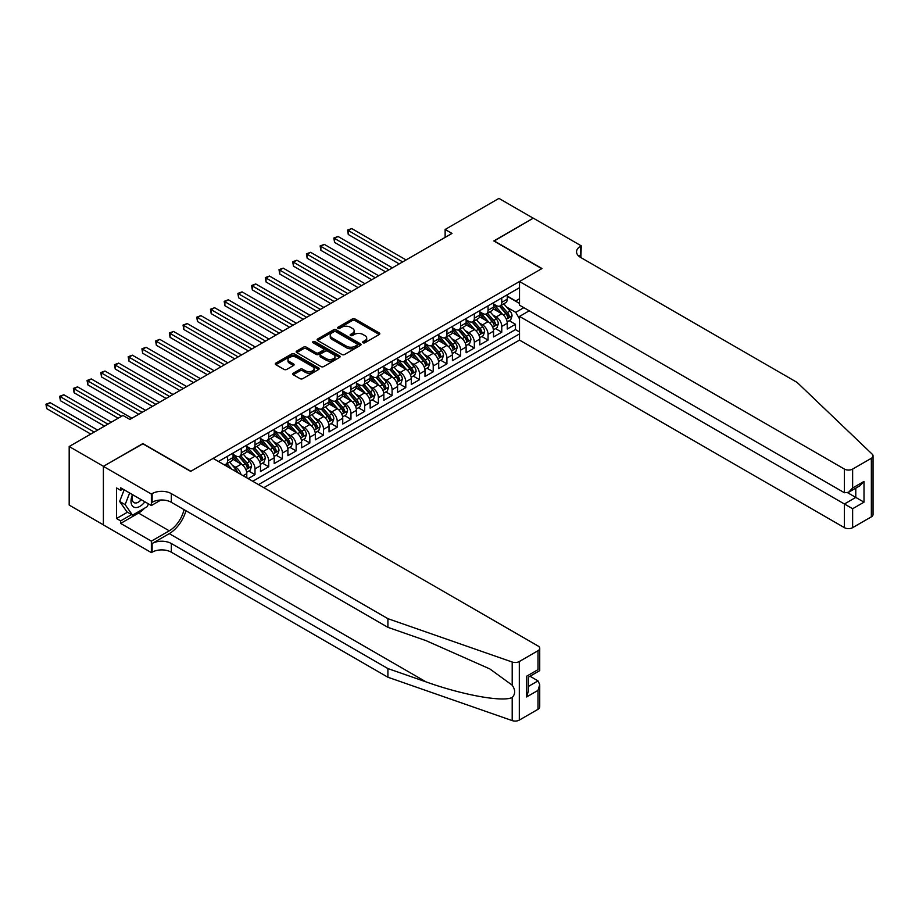 <?xml version="1.0" encoding="UTF-8"?>
<svg xmlns="http://www.w3.org/2000/svg" width="919" height="919" viewBox="0 0 919 919"><rect width="100%" height="100%" fill="white"/><g stroke="black" fill="none" stroke-linecap="round" stroke-linejoin="round"><path stroke-width="1.38" d="M363.074 342.753A1.333 0.77 0 0 0 364.958 342.753L379.248 334.493A1.907 1.103 0 0 0 379.811 333.723A1.907 1.103 0 0 0 379.248 332.942L355.033 318.962A1.907 1.103 0 0 0 352.333 318.962L338.043 327.21A1.333 0.77 0 0 0 339.927 328.301L341.776 327.233A6.088 3.515 0 0 1 350.392 327.233L352.402 328.393A6.088 3.515 0 0 1 354.194 330.886A6.088 3.515 0 0 1 352.402 333.367L350.553 334.436A1.333 0.77 0 0 0 352.436 335.527L354.286 334.459A6.088 3.515 0 0 1 362.902 334.459L364.923 335.619A6.088 3.515 0 0 1 366.704 338.112A6.088 3.515 0 0 1 364.923 340.593L363.074 341.661A1.333 0.77 0 0 0 363.074 342.753L363.074 341.661M293.264 373.183A1.907 1.103 0 0 0 292.713 373.964A1.907 1.103 0 0 0 293.264 374.734L300.065 378.662A1.907 1.103 0 0 0 302.753 378.662L318.629 369.495A1.907 1.103 0 0 0 319.192 368.714A1.907 1.103 0 0 0 318.629 367.945L294.413 353.953A1.907 1.103 0 0 0 291.714 353.953L275.838 363.12A1.907 1.103 0 0 0 275.286 363.901A1.907 1.103 0 0 0 275.838 364.682L284.051 369.415A1.907 1.103 0 0 0 286.739 369.415L293.54 365.498A1.907 1.103 0 0 0 294.091 364.717A1.907 1.103 0 0 0 293.54 363.935L289.462 361.592A5.089 2.941 0 0 1 287.969 359.513A5.089 2.941 0 0 1 291.116 356.79A5.089 2.941 0 0 1 296.665 357.434L312.609 366.635A5.089 2.941 0 0 1 314.103 368.714A5.089 2.941 0 0 1 310.955 371.437A5.089 2.941 0 0 1 305.407 370.794L302.753 369.266A1.907 1.103 0 0 0 300.065 369.266L293.264 373.183L293.264 374.734M142.87 443.797L103.456 466.312L69.189 446.531L69.189 505.094L103.387 524.841M142.87 443.555L190.853 471.263L541.796 268.647L493.813 240.95L533.227 218.194L498.948 198.401L445.141 229.474L445.141 237.389M69.189 446.531L122.997 415.457L129.843 419.42L451.999 233.426L445.141 229.474M341.914 354.504A1.907 1.103 0 0 0 344.602 354.504L360.478 345.337A1.907 1.103 0 0 0 361.041 344.556A1.907 1.103 0 0 0 360.478 343.775L336.262 329.795A1.907 1.103 0 0 0 333.563 329.795L317.687 338.962A1.907 1.103 0 0 0 317.135 339.743A1.907 1.103 0 0 0 317.687 340.512L341.914 354.504M313.574 343.04A1.333 0.77 0 0 1 314.93 343.224L314.93 341.638L339.559 355.86A1.907 1.103 0 0 1 340.11 356.641A1.907 1.103 0 0 1 339.559 357.411L323.672 366.578A1.907 1.103 0 0 1 320.984 366.578L296.768 352.597L303.557 348.703L303.557 347.118L296.768 351.047A1.907 1.103 0 0 0 296.205 351.816A1.907 1.103 0 0 0 296.768 352.597L296.768 351.047M303.557 348.703A1.907 1.103 0 0 1 306.257 348.703L306.257 347.118A1.907 1.103 0 0 0 303.557 347.118M306.257 347.118L316.079 352.793A1.907 1.103 0 0 0 318.767 352.793L323.27 350.185A1.907 1.103 0 0 0 323.833 349.415A1.907 1.103 0 0 0 323.27 348.634L313.046 342.73A1.333 0.77 0 0 1 314.93 341.638M248.153 478.627L255.011 474.663L248.773 471.068M246.085 457.398L249.52 459.385A7.754 4.48 60 0 1 255.011 468.885L260.491 465.726L260.491 471.493L268.716 466.749L262.478 463.153M259.79 449.483L263.236 451.47A7.754 4.48 60 0 1 268.716 460.97L274.195 457.811L274.195 463.578L282.42 458.834L276.182 455.238M273.494 441.568L276.941 443.555A7.754 4.48 60 0 1 282.42 453.056L287.911 449.896L287.911 455.675L296.136 450.919L289.899 447.323M287.21 433.653L290.645 435.64A7.754 4.48 60 0 1 296.136 445.141L301.616 441.982L301.616 447.76L309.841 443.004L303.603 439.408M300.915 425.738L304.361 427.726A7.754 4.48 60 0 1 309.841 437.226L315.32 434.067L315.32 439.845L323.545 435.089L317.308 431.493M314.62 417.823L318.066 419.811A7.754 4.48 60 0 1 323.545 429.311L329.036 426.152L329.036 431.93L337.262 427.174L331.024 423.579M328.336 409.908L331.77 411.896A7.754 4.48 60 0 1 337.262 421.396L342.741 418.237L342.741 424.015L350.966 419.259L344.728 415.664M342.04 402.005L345.487 403.981A7.754 4.48 60 0 1 350.966 413.481L356.446 410.322L356.446 416.1L364.671 411.344L358.433 407.749M355.745 394.09L359.191 396.078A7.754 4.48 60 0 1 364.671 405.566L370.162 402.407L370.162 408.185L378.387 403.43L372.149 399.834M369.461 386.175L372.896 388.163A7.754 4.48 60 0 1 378.387 397.651L383.866 394.492L383.866 400.27L392.091 395.515L385.854 391.919M383.166 378.26L386.612 380.248A7.754 4.48 60 0 1 392.091 389.736L397.571 386.577L397.571 392.356L405.796 387.6L399.57 384.004M396.882 370.346L400.316 372.333A7.754 4.48 60 0 1 405.796 381.822L411.287 378.662L411.287 384.441L419.512 379.685L413.274 376.089M410.586 362.431L414.021 364.418A7.754 4.48 60 0 1 419.512 373.907L424.992 370.748L424.992 376.526L433.217 371.77L426.979 368.174M424.291 354.516L427.737 356.503A7.754 4.48 60 0 1 433.217 365.992L438.708 362.833L438.708 368.611L446.933 363.855L440.695 360.259M438.007 346.601L441.442 348.588A7.754 4.48 60 0 1 446.933 358.077L452.412 354.918L452.412 360.696L460.637 355.94L454.4 352.345M451.711 338.686L455.158 340.673A7.754 4.48 60 0 1 460.637 350.162L466.117 347.003L466.117 352.781L474.342 348.025L468.104 344.43M465.416 330.771L468.862 332.758A7.754 4.48 60 0 1 474.342 342.247L479.833 339.088L479.833 344.866L488.058 340.11L481.82 336.515M479.132 322.856L482.567 324.844A7.754 4.48 60 0 1 488.058 334.344L493.537 331.173L493.537 336.951L501.763 332.207L501.763 326.429A7.754 4.48 -120 0 0 496.283 316.929L492.837 314.941M495.525 328.6L501.763 332.207M246.786 477.834L246.786 473.63A7.754 4.48 -120 0 0 241.295 464.141L232.817 459.247M240.973 474.48A7.754 4.48 60 0 0 235.815 467.3L232.369 465.313M260.491 465.726A7.754 4.48 -120 0 0 255.011 456.226L246.533 451.332M274.195 457.811A7.754 4.48 -120 0 0 268.716 448.311L260.238 443.417M287.911 449.896A7.754 4.48 -120 0 0 282.42 440.396L273.942 435.503M301.616 441.982A7.754 4.48 -120 0 0 296.136 432.481L287.658 427.588M315.32 434.067A7.754 4.48 -120 0 0 309.841 424.567L301.363 419.673M329.036 426.152A7.754 4.48 -120 0 0 323.545 416.652L315.068 411.758M342.741 418.237A7.754 4.48 -120 0 0 337.262 408.737L328.784 403.843M356.446 410.322A7.754 4.48 -120 0 0 350.966 400.822L342.488 395.928M370.162 402.407A7.754 4.48 -120 0 0 364.671 392.907L356.193 388.013M383.866 394.492A7.754 4.48 -120 0 0 378.387 384.992L369.909 380.098M397.571 386.577A7.754 4.48 -120 0 0 392.091 377.077L383.614 372.184M411.287 378.662A7.754 4.48 -120 0 0 405.796 369.162L397.318 364.269M424.992 370.748A7.754 4.48 -120 0 0 419.512 361.247L411.034 356.354M438.708 362.833A7.754 4.48 -120 0 0 433.217 353.333L424.739 348.439M452.412 354.918A7.754 4.48 -120 0 0 446.933 345.418L438.455 340.524M466.117 347.003A7.754 4.48 -120 0 0 460.637 337.503L452.159 332.609M479.833 339.088A7.754 4.48 -120 0 0 474.342 329.588L465.864 324.694M493.537 331.173A7.754 4.48 -120 0 0 488.058 321.673L479.58 316.779M263.845 487.679L519.511 340.076L844.412 527.655L844.412 503.991L855.784 497.42L855.784 488.15M258.503 484.6L519.511 333.907M519.511 287.681L218.469 461.487M233.07 454.319L235.815 455.904A7.754 4.48 60 0 0 239.687 456.295L245.178 453.124A7.754 4.48 -120 0 0 246.786 449.575L246.786 445.141M246.786 446.404L249.52 447.99A7.754 4.48 60 0 0 253.403 448.38L258.882 445.21A7.754 4.48 -120 0 0 260.491 441.66L260.491 437.226M260.491 438.489L263.236 440.075A7.754 4.48 60 0 0 267.107 440.465L272.587 437.295A7.754 4.48 -120 0 0 274.195 433.745L274.195 429.311M274.195 430.574L276.941 432.16A7.754 4.48 60 0 0 280.823 432.55L286.303 429.38A7.754 4.48 -120 0 0 287.911 425.83L287.911 421.396M287.911 422.66L290.645 424.245A7.754 4.48 60 0 0 294.528 424.635L300.008 421.465A7.754 4.48 -120 0 0 301.616 417.915L301.616 413.481M301.616 414.745L304.361 416.33A7.754 4.48 60 0 0 308.233 416.721L313.724 413.55A7.754 4.48 -120 0 0 315.32 410L315.32 405.566M315.32 406.841L318.066 408.415A7.754 4.48 60 0 0 321.949 408.806L327.428 405.635A7.754 4.48 -120 0 0 329.036 402.085L329.036 397.651M329.036 398.926L331.77 400.5A7.754 4.48 60 0 0 335.653 400.891L341.133 397.72A7.754 4.48 -120 0 0 342.741 394.171L342.741 389.736M342.741 391.012L345.487 392.585A7.754 4.48 60 0 0 349.358 392.976L354.849 389.805A7.754 4.48 -120 0 0 356.446 386.256L356.446 381.822M356.446 383.097L359.191 384.67A7.754 4.48 60 0 0 363.074 385.061L368.553 381.89A7.754 4.48 -120 0 0 370.162 378.341L370.162 373.907M370.162 375.182L372.896 376.756A7.754 4.48 60 0 0 376.779 377.146L382.258 373.976A7.754 4.48 -120 0 0 383.866 370.426L383.866 365.992M383.866 367.267L386.612 368.841A7.754 4.48 60 0 0 390.483 369.231L395.974 366.061A7.754 4.48 -120 0 0 397.571 362.511L397.571 358.077M397.571 359.352L400.316 360.926A7.754 4.48 60 0 0 404.199 361.316L409.679 358.146A7.754 4.48 -120 0 0 411.287 354.596L411.287 350.162M411.287 351.437L414.021 353.011A7.754 4.48 60 0 0 417.904 353.401L423.383 350.231A7.754 4.48 -120 0 0 424.992 346.681L424.992 342.247M424.992 343.522L427.737 345.107A7.754 4.48 60 0 0 431.608 345.487L437.099 342.316A7.754 4.48 -120 0 0 438.708 338.766L438.708 334.332M438.708 335.607L441.442 337.193A7.754 4.48 60 0 0 445.324 337.572L450.804 334.401A7.754 4.48 -120 0 0 452.412 330.851L452.412 326.417M452.412 327.692L455.158 329.278A7.754 4.48 60 0 0 459.029 329.657L464.509 326.486A7.754 4.48 -120 0 0 466.117 322.937L466.117 318.514M466.117 319.778L468.862 321.363A7.754 4.48 60 0 0 472.734 321.742L478.225 318.571A7.754 4.48 -120 0 0 479.833 315.022L479.833 310.599M479.833 311.863L482.567 313.448A7.754 4.48 60 0 0 486.45 313.827L491.929 310.656A7.754 4.48 -120 0 0 493.537 307.107L493.537 302.684M252.748 481.269L515.467 329.588L515.467 324.292L507.242 329.036L507.242 323.258A7.754 4.48 -120 0 0 501.763 313.758L493.285 308.864M493.537 303.948L496.283 305.533A7.754 4.48 -120 0 0 500.154 305.912A7.754 4.48 -120 0 0 501.763 302.362L501.763 297.928M500.154 305.912L505.634 302.742A7.754 4.48 -120 0 0 507.242 299.192L507.242 294.769M219.365 462.004L219.365 460.97M227.59 456.226L227.59 460.66A7.754 4.48 60 0 1 225.982 464.21A7.754 4.48 60 0 1 223.593 464.44M225.982 464.21L231.462 461.039A7.754 4.48 -120 0 0 233.07 457.49L233.07 453.056M241.295 448.311L241.295 452.745A7.754 4.48 60 0 1 239.687 456.295M255.011 440.396L255.011 444.83A7.754 4.48 60 0 1 253.403 448.38M268.716 432.481L268.716 436.916A7.754 4.48 60 0 1 267.107 440.465M282.42 424.567L282.42 429.001A7.754 4.48 60 0 1 280.823 432.55M296.136 416.652L296.136 421.086A7.754 4.48 60 0 1 294.528 424.635M309.841 408.737L309.841 413.171A7.754 4.48 60 0 1 308.233 416.721M323.545 400.822L323.545 405.256A7.754 4.48 60 0 1 321.949 408.806M337.262 392.907L337.262 397.341A7.754 4.48 60 0 1 335.653 400.891M350.966 384.992L350.966 389.426A7.754 4.48 60 0 1 349.358 392.976M364.671 377.077L364.671 381.511A7.754 4.48 60 0 1 363.074 385.061M378.387 369.162L378.387 373.596A7.754 4.48 60 0 1 376.779 377.146M392.091 361.247L392.091 365.682A7.754 4.48 60 0 1 390.483 369.231M405.796 353.333L405.796 357.767A7.754 4.48 60 0 1 404.199 361.316M419.512 345.418L419.512 349.852A7.754 4.48 60 0 1 417.904 353.401M433.217 337.503L433.217 341.937A7.754 4.48 60 0 1 431.608 345.487M446.933 329.588L446.933 334.022A7.754 4.48 60 0 1 445.324 337.572M460.637 321.673L460.637 326.107A7.754 4.48 60 0 1 459.029 329.657M474.342 313.758L474.342 318.192A7.754 4.48 60 0 1 472.734 321.742M488.058 305.843L488.058 310.277A7.754 4.48 60 0 1 486.45 313.827M488.058 334.344L488.058 340.11M474.342 342.247L474.342 348.025M460.637 350.162L460.637 355.94M446.933 358.077L446.933 363.855M433.217 365.992L433.217 371.77M419.512 373.907L419.512 379.685M405.796 381.822L405.796 387.6M392.091 389.736L392.091 395.515M378.387 397.651L378.387 403.43M364.671 405.566L364.671 411.344M350.966 413.481L350.966 419.259M337.262 421.396L337.262 427.174M323.545 429.311L323.545 435.089M309.841 437.226L309.841 443.004M296.136 445.141L296.136 450.919M282.42 453.056L282.42 458.834M268.716 460.97L268.716 466.749M255.011 468.885L255.011 474.663M519.511 318.87L515.743 312.334L506.541 307.026M515.743 312.334L523.83 307.67M507.242 296.343L519.511 303.431M507.242 296.033L515.743 300.938L519.511 298.767M509.229 320.685L515.467 324.292M515.467 329.588L519.511 331.92M363.602 342.936L364.923 342.178A6.088 3.515 0 0 0 366.704 339.697L366.704 338.112M354.194 330.886L354.194 332.471A6.088 3.515 0 0 1 352.402 334.953L351.092 335.711M379.225 334.516L355.033 320.536A1.907 1.103 0 0 0 352.333 320.536L338.571 328.485M360.455 345.349L336.262 331.38A1.907 1.103 0 0 0 333.563 331.38L317.71 340.535M357.112 345.096A1.333 0.77 0 0 0 357.112 344.016L335.86 331.736A1.333 0.77 0 0 0 333.976 331.736L332.023 332.862A6.088 3.515 0 0 0 330.231 335.355A6.088 3.515 0 0 0 332.023 337.836L346.555 346.222A6.088 3.515 0 0 0 355.159 346.222L357.112 345.096L357.112 346.681A1.333 0.77 0 0 0 357.502 346.141L357.502 344.556M330.231 335.355L330.231 336.928A6.088 3.515 0 0 0 332.023 339.421L332.023 337.836M357.112 346.681L355.159 347.807A6.088 3.515 0 0 1 346.555 347.807L332.023 339.421M306.257 348.703L316.079 354.378A1.907 1.103 0 0 0 318.767 354.378L323.27 351.77A1.907 1.103 0 0 0 323.833 350.989L323.833 349.415M314.93 343.224L339.525 357.434M326.268 358.674A5.089 2.941 0 0 0 331.816 359.318A5.089 2.941 0 0 0 334.953 356.595A5.089 2.941 0 0 0 333.471 354.516L327.853 351.276A1.907 1.103 0 0 0 325.154 351.276L320.651 353.884A1.907 1.103 0 0 0 320.088 354.654A1.907 1.103 0 0 0 320.651 355.435L326.268 358.674L326.268 360.259A5.089 2.941 0 0 0 331.816 360.891A5.089 2.941 0 0 0 334.953 358.18L334.953 356.595M320.088 354.654L320.088 356.239A1.907 1.103 0 0 0 320.651 357.02L320.651 355.435M326.268 360.259L320.651 357.02M314.103 368.714L314.103 370.3A5.089 2.941 0 0 1 310.955 373.011A5.089 2.941 0 0 1 305.407 372.379L302.753 370.839A1.907 1.103 0 0 0 300.065 370.839L293.287 374.757M287.969 359.513L287.969 361.098A5.089 2.941 0 0 0 289.462 363.177L289.462 361.592M293.506 365.509L289.462 363.177M318.629 367.945L318.629 369.495L294.413 355.538A1.907 1.103 0 0 0 291.714 355.538L275.861 364.694M507.127 321.903L510.677 319.858L512.044 315.895A5.135 2.964 -120 0 0 510.045 311.07L503.784 303.821M502.521 314.264L495.1 305.659A14.83 8.558 -120 0 0 493.537 304.028M498.454 311.851L494.296 307.038A12.315 7.111 -120 0 0 493.537 306.211M406.072 259.939L351.724 228.555L348.29 230.543L348.29 234.494L399.225 263.902M499.454 306.188L505.795 313.528A5.135 2.964 60 0 1 507.621 317.066C508.391 318.1 508.942 317.779 509.264 316.113A5.135 2.964 -120 0 0 507.437 312.575L501.177 305.326M499.833 306.073L506.633 313.953A2.619 1.516 60 0 1 507.299 314.976L509.264 316.113M507.621 317.066L508 317.675M348.29 234.494L347.543 230.106L402.648 261.915M347.543 230.106L351.724 228.555M132.508 494.64A12.602 7.272 120 0 0 135.472 507.552A12.602 7.272 120 0 0 144.869 501.774M132.933 494.881A8.627 4.986 120 0 0 133.99 502.613A8.627 4.986 120 0 0 135.254 503.003A8.627 4.986 120 0 0 141.204 499.66M148.407 503.819L147.327 506.599L132.52 515.145L127.04 511.975L119.642 501.452L124.157 489.816M132.52 515.145L125.122 504.623L129.636 492.986M119.642 501.452L125.122 504.623M529.252 310.794L519.511 316.412L852.637 508.735L852.637 527.655L871.35 516.846L871.35 458.282A5.813 3.354 0 0 0 873.05 455.904A5.813 3.354 0 0 0 872.211 454.17L797.118 382.419L580.521 257.366A13.567 7.834 180 0 1 576.546 251.829A13.567 7.834 180 0 1 580.521 246.292L581.267 245.855L533.296 218.148L494.02 241.065M519.511 316.412L519.511 340.076M494.02 240.824L541.992 268.532L519.511 281.513L844.412 469.081A5.813 3.354 0 0 0 852.637 469.081L871.35 458.282M581.267 245.855L580.865 257.561M519.511 281.513L519.511 305.177L844.412 492.745L844.412 469.081M873.05 455.904L873.05 514.479A5.813 3.354 180 0 1 871.35 516.846M852.637 527.655A5.813 3.354 180 0 1 844.412 527.655M578.809 256.16A13.567 7.834 180 0 1 580.521 254.954L580.521 246.292M847.697 492.745L864.009 502.165L852.637 508.735M852.637 469.081L852.637 488L848.524 492.343L844.412 492.745M852.637 488L864.009 481.43L859.897 485.772L848.524 492.343M538.017 709.296L538.017 690.376L539.729 684.644L539.729 706.918A5.813 3.354 180 0 1 538.017 709.296L519.304 720.094A5.813 3.354 180 0 1 512.193 720.599L387.91 677.234L387.91 668.572L171.313 543.52A13.567 7.834 -0 0 0 152.129 543.52L169.257 533.629A25.25 14.578 120 0 0 185.937 510.734M387.91 668.572L426.014 681.864C462.441 694.994 503.13 702.346 512.193 697.441C515.49 694.052 515.49 689.974 512.193 685.183L489.827 668.929L426.014 640.635L387.91 627.332L171.313 502.291A13.567 7.834 -0 0 0 152.129 502.291L152.129 493.618L151.371 494.054L103.387 466.358L142.663 443.682L190.647 471.378L213.128 458.397L538.017 645.977A5.813 3.354 -0 0 1 539.729 648.354A5.813 3.354 -0 0 1 538.017 650.721L519.304 661.531L519.304 720.094M387.91 677.234L171.313 552.193A13.567 7.834 -0 0 0 152.129 552.193L151.371 552.618L103.387 524.921L103.387 466.358M387.91 627.332L387.91 618.671L171.313 493.618A13.567 7.834 -0 0 0 152.129 493.618M512.193 685.183L512.193 662.025L387.91 618.671M144.593 508.173A21.815 12.59 -60 0 1 138.551 513.089L120.665 523.416L120.665 520.889L131.566 514.594M122.859 489.069L120.665 490.332L116.552 487.955L116.552 518.511L120.665 520.889M120.665 490.332L120.665 487.805L151.371 505.53L151.371 494.054M151.371 552.618L151.371 541.142L169.257 530.814A21.815 12.59 120 0 0 184.03 509.62M120.665 523.416L151.371 541.142M529.987 676.246L538.017 680.876L539.729 684.644M160.94 500.005L151.371 505.53M512.193 662.025A5.813 3.354 -0 0 0 519.304 661.531M116.552 518.511L127.454 512.216M538.017 690.376L526.644 696.947L528.345 691.214L528.345 677.188L539.729 670.629L539.729 648.354M526.644 696.947L526.644 676.212C528.862 677.487 528.862 677.487 526.644 676.212L538.017 669.641C540.234 670.916 540.234 670.916 538.017 669.641L538.017 650.721M493.423 329.818L496.961 327.773L498.339 323.81A5.135 2.964 -120 0 0 496.329 318.985L490.068 311.736M488.816 322.178L481.384 313.574A14.83 8.558 -120 0 0 479.833 311.943M484.738 319.766L480.591 314.953A12.315 7.111 -120 0 0 479.833 314.126M392.367 267.854L338.008 236.47L334.585 238.458L334.585 242.409L385.509 271.817M485.749 314.103L492.079 321.443A5.135 2.964 60 0 1 493.917 324.981C494.686 326.015 495.238 325.694 495.559 324.028A5.135 2.964 -120 0 0 493.733 320.49L487.461 313.241M486.117 313.988L492.929 321.868A2.619 1.516 60 0 1 493.583 322.891L495.559 324.028M493.917 324.981L494.284 325.59M334.585 242.409L333.827 238.021L388.944 269.83M333.827 238.021L338.008 236.47M479.718 337.732L483.256 335.688L484.623 331.725A5.135 2.964 -120 0 0 482.624 326.9L476.364 319.651M475.112 330.093L467.679 321.489A14.83 8.558 -120 0 0 466.117 319.858M471.033 327.681L466.875 322.868A12.315 7.111 -120 0 0 466.117 322.041M378.662 275.769L324.304 244.385L320.88 246.372L320.88 250.324L371.804 279.732M472.044 322.018L478.374 329.358A5.135 2.964 60 0 1 480.212 332.896C480.982 333.93 481.533 333.608 481.855 331.943A5.135 2.964 -120 0 0 480.017 328.405L473.756 321.156M472.412 321.903L479.224 329.783A2.619 1.516 60 0 1 479.879 330.806L481.855 331.943M480.212 332.896L480.58 333.505M320.88 250.324L320.122 245.936L375.228 277.745M320.122 245.936L324.304 244.385M466.002 345.647L469.552 343.603L470.919 339.639A5.135 2.964 -120 0 0 468.92 334.815L462.648 327.566M461.395 338.008L453.975 329.404A14.83 8.558 -120 0 0 452.412 327.773M457.329 335.596L453.17 330.783A12.315 7.111 -120 0 0 452.412 329.955M364.946 283.684L310.599 252.3L307.164 254.287L307.164 258.239L358.1 287.647M458.328 329.932L464.669 337.273A5.135 2.964 60 0 1 466.496 340.811C467.266 341.845 467.817 341.523 468.139 339.858A5.135 2.964 -120 0 0 466.312 336.32L460.051 329.071M458.707 329.818L465.508 337.698A2.619 1.516 60 0 1 466.174 338.72L468.139 339.858M466.496 340.811L466.875 341.42M307.164 258.239L306.418 253.851L361.523 285.66M306.418 253.851L310.599 252.3M452.297 353.562L455.835 351.517L457.202 347.554A5.135 2.964 -120 0 0 455.204 342.73L448.943 335.481M447.691 345.923L440.258 337.319A14.83 8.558 -120 0 0 438.708 335.688M443.613 343.511L439.466 338.697A12.315 7.111 -120 0 0 438.708 337.87M351.242 291.599L296.883 260.215L293.46 262.202L293.46 266.154L344.384 295.562M444.624 337.847L450.953 345.188A5.135 2.964 60 0 1 452.791 348.726C453.561 349.76 454.112 349.438 454.434 347.773A5.135 2.964 -120 0 0 452.607 344.234L446.335 336.986M444.991 337.732L451.803 345.613A2.619 1.516 60 0 1 452.458 346.635L454.434 347.773M452.791 348.726L453.159 349.335M293.46 266.154L292.702 261.766L347.819 293.575M292.702 261.766L296.883 260.215M438.581 361.477L442.131 359.432L443.498 355.469A5.135 2.964 -120 0 0 441.499 350.644L435.238 343.396M433.986 353.838L426.554 345.234A14.83 8.558 -120 0 0 424.992 343.603M429.908 351.426L425.75 346.612A12.315 7.111 -120 0 0 424.992 345.785M337.537 299.514L283.178 268.13L279.755 270.106L279.755 274.069L330.679 303.465M430.919 345.762L437.249 353.103A5.135 2.964 60 0 1 439.087 356.641C439.856 357.675 440.396 357.353 440.729 355.687A5.135 2.964 -120 0 0 438.891 352.149L432.631 344.901M431.287 345.647L438.099 353.528A2.619 1.516 60 0 1 438.754 354.55L440.729 355.687M439.087 356.641L439.454 357.25M279.755 274.069L278.997 269.681L334.102 301.489M278.997 269.681L283.178 268.13M424.877 369.392L428.426 367.347L429.793 363.384A5.135 2.964 -120 0 0 427.794 358.559L421.522 351.311M420.27 361.753L412.849 353.149A14.83 8.558 -120 0 0 411.287 351.517M416.204 359.34L412.045 354.527A12.315 7.111 -120 0 0 411.287 353.7M323.821 307.428L269.474 276.045L266.039 278.02L266.039 281.984L316.975 311.38M417.203 353.677L423.544 361.018A5.135 2.964 60 0 1 425.371 364.556C426.14 365.59 426.692 365.268 427.013 363.602A5.135 2.964 -120 0 0 425.187 360.064L418.926 352.816M417.582 353.562L424.383 361.443A2.619 1.516 60 0 1 425.049 362.465L427.013 363.602M425.371 364.556L425.75 365.165M266.039 281.984L265.292 277.595L320.398 309.404M265.292 277.595L269.474 276.045M411.172 377.307L414.71 375.262L416.077 371.299A5.135 2.964 -120 0 0 414.078 366.474L407.818 359.226M406.566 369.668L399.133 361.064A14.83 8.558 -120 0 0 397.571 359.432M402.488 367.255L398.329 362.442A12.315 7.111 -120 0 0 397.571 361.615M310.117 315.343L255.758 283.96L252.334 285.935L252.334 289.899L303.259 319.295M403.498 361.592L409.828 368.933A5.135 2.964 60 0 1 411.666 372.471C412.436 373.505 412.987 373.183 413.309 371.517A5.135 2.964 -120 0 0 411.482 367.979L405.21 360.73M403.866 361.477L410.678 369.358A2.619 1.516 60 0 1 411.333 370.38L413.309 371.517M411.666 372.471L412.034 373.08M252.334 289.899L251.576 285.51L306.693 317.319M251.576 285.51L255.758 283.96M397.456 385.222L401.006 383.166L402.373 379.214A5.135 2.964 -120 0 0 400.374 374.389L394.113 367.141M392.85 377.583L385.429 368.978A14.83 8.558 -120 0 0 383.866 367.347M388.783 375.17L384.624 370.357A12.315 7.111 -120 0 0 383.866 369.53M296.4 323.258L242.053 291.874L238.63 293.85L238.63 297.813L289.554 327.21M389.794 369.507L396.123 376.847A5.135 2.964 60 0 1 397.95 380.386C398.731 381.419 399.271 381.098 399.604 379.432A5.135 2.964 -120 0 0 397.766 375.894L391.505 368.645M390.161 369.392L396.974 377.272A2.619 1.516 60 0 1 397.628 378.295L399.604 379.432M397.95 380.386L398.329 380.994M238.63 297.813L237.872 293.425L292.977 325.234M237.872 293.425L242.053 291.874M383.751 393.137L387.29 391.08L388.668 387.129A5.135 2.964 -120 0 0 386.669 382.304L380.397 375.055M379.145 385.498L371.713 376.893A14.83 8.558 -120 0 0 370.162 375.262M375.067 383.074L370.92 378.272A12.315 7.111 -120 0 0 370.162 377.445M282.696 331.173L228.349 299.789L224.914 301.765L224.914 305.728L275.838 335.125M376.078 377.422L382.419 384.762A5.135 2.964 60 0 1 384.245 388.3C385.015 389.334 385.566 389.013 385.888 387.347A5.135 2.964 -120 0 0 384.062 383.809L377.801 376.56M376.457 377.307L383.257 385.187A2.619 1.516 60 0 1 383.924 386.21L385.888 387.347M384.245 388.3L384.624 388.909M224.914 305.728L224.167 301.329L279.273 333.149M224.167 301.329L228.349 299.789M370.047 401.04L373.585 398.995L374.952 395.044A5.135 2.964 -120 0 0 372.953 390.219L366.692 382.97M365.44 393.412L358.008 384.808A14.83 8.558 -120 0 0 356.446 383.177M361.362 390.989L357.204 386.187A12.315 7.111 -120 0 0 356.446 385.36M268.991 339.088L214.632 307.704L211.209 309.68L211.209 313.643L262.133 343.04M362.373 385.337L368.703 392.677A5.135 2.964 60 0 1 370.541 396.215C371.31 397.249 371.862 396.928 372.184 395.262A5.135 2.964 -120 0 0 370.346 391.724L364.085 384.475M362.741 385.222L369.553 393.102A2.619 1.516 60 0 1 370.208 394.125L372.184 395.262M370.541 396.215L370.908 396.824M211.209 313.643L210.451 309.243L265.557 341.064M210.451 309.243L214.632 307.704M356.331 408.955L359.88 406.91L361.247 402.959A5.135 2.964 -120 0 0 359.249 398.134L352.988 390.885M351.724 401.327L344.303 392.723A14.83 8.558 -120 0 0 342.741 391.092M347.658 398.903L343.499 394.102A12.315 7.111 -120 0 0 342.741 393.275M255.275 347.003L200.928 315.619L197.505 317.595L197.505 321.558L248.429 350.955M348.657 393.252L354.998 400.592A5.135 2.964 60 0 1 356.825 404.13C357.606 405.164 358.146 404.842 358.479 403.177A5.135 2.964 -120 0 0 356.641 399.639L350.38 392.39M349.036 393.137L355.837 401.017A2.619 1.516 60 0 1 356.503 402.04L358.479 403.177M356.825 404.13L357.204 404.739M197.505 321.558L196.746 317.158L251.852 348.979M196.746 317.158L200.928 315.619M342.626 416.87L346.164 414.825L347.543 410.873A5.135 2.964 -120 0 0 345.544 406.049L339.272 398.8M338.02 409.242L330.587 400.638A14.83 8.558 -120 0 0 329.036 399.007M333.942 406.818L329.795 402.017A12.315 7.111 -120 0 0 329.036 401.189M241.571 354.918L187.212 323.534L183.789 325.51L183.789 329.473L234.713 358.869M334.953 401.166L341.294 408.507A5.135 2.964 60 0 1 343.12 412.045C343.89 413.079 344.441 412.757 344.763 411.092A5.135 2.964 -120 0 0 342.936 407.554L336.676 400.305M335.332 401.052L342.132 408.932A2.619 1.516 60 0 1 342.798 409.954L344.763 411.092M343.12 412.045L343.499 412.654M183.789 329.473L183.042 325.073L238.147 356.894M183.042 325.073L187.212 323.534M328.922 424.785L332.46 422.74L333.827 418.788A5.135 2.964 -120 0 0 331.828 413.964L325.567 406.715M324.315 417.146L316.883 408.553A14.83 8.558 -120 0 0 315.32 406.922M320.237 414.733L316.079 409.931A12.315 7.111 -120 0 0 315.32 409.104M227.866 362.833L173.507 331.449L170.084 333.425L170.084 337.388L221.008 366.784M321.248 409.081L327.578 416.422A5.135 2.964 60 0 1 329.416 419.96C330.185 420.994 330.737 420.672 331.058 419.007A5.135 2.964 -120 0 0 329.22 415.468L322.96 408.22M321.616 408.966L328.428 416.847A2.619 1.516 60 0 1 329.082 417.869L331.058 419.007M329.416 419.96L329.783 420.569M170.084 337.388L169.326 332.988L224.431 364.809M169.326 332.988L173.507 331.449M315.206 432.7L318.755 430.655L320.122 426.703A5.135 2.964 -120 0 0 318.123 421.878L311.863 414.63M310.599 425.06L303.178 416.468A14.83 8.558 -120 0 0 301.616 414.837M306.532 422.648L302.374 417.846A12.315 7.111 -120 0 0 301.616 417.019M214.15 370.748L159.803 339.364L156.368 341.34L156.368 345.303L207.303 374.699M307.532 416.996L313.873 424.325A5.135 2.964 60 0 1 315.699 427.875C316.481 428.909 317.021 428.587 317.354 426.921A5.135 2.964 -120 0 0 315.516 423.383L309.255 416.135M307.911 416.881L314.712 424.762A2.619 1.516 60 0 1 315.378 425.784L317.354 426.921M315.699 427.875L316.079 428.484M156.368 345.303L155.621 340.903L210.727 372.723M155.621 340.903L159.803 339.364M301.501 440.615L305.039 438.57L306.418 434.618A5.135 2.964 -120 0 0 304.407 429.793L298.147 422.545M296.894 432.975L289.462 424.383A14.83 8.558 -120 0 0 287.911 422.751M292.816 430.563L288.669 425.761A12.315 7.111 -120 0 0 287.911 424.934M200.445 378.662L146.087 347.279L142.663 349.254L142.663 353.218L193.587 382.614M293.827 424.911L300.168 432.24A5.135 2.964 60 0 1 301.995 435.79C302.765 436.812 303.316 436.502 303.638 434.836A5.135 2.964 -120 0 0 301.811 431.298L295.539 424.05M294.195 424.796L301.007 432.677A2.619 1.516 60 0 1 301.662 433.699L303.638 434.836M301.995 435.79L302.374 436.399M142.663 353.218L141.905 348.818L197.022 380.638M141.905 348.818L146.087 347.279M287.796 448.529L291.334 446.485L292.702 442.533A5.135 2.964 -120 0 0 290.703 437.708L284.442 430.46M283.19 440.89L275.757 432.298A14.83 8.558 -120 0 0 274.195 430.666M279.112 438.478L274.953 433.676A12.315 7.111 -120 0 0 274.195 432.849M186.741 386.577L132.382 355.193L128.959 357.169L128.959 361.133L179.883 390.529M280.123 432.826L286.452 440.155A5.135 2.964 60 0 1 288.29 443.705C289.06 444.727 289.611 444.417 289.933 442.751A5.135 2.964 -120 0 0 288.095 439.213L281.834 431.953M280.49 432.7L287.302 440.592A2.619 1.516 60 0 1 287.957 441.614L289.933 442.751M288.29 443.705L288.658 444.314M128.959 361.133L128.2 356.733L183.306 388.553M128.2 356.733L132.382 355.193M274.08 456.444L277.63 454.4L278.997 450.448A5.135 2.964 -120 0 0 276.998 445.623L270.737 438.374M269.474 448.805L262.053 440.212A14.83 8.558 -120 0 0 260.491 438.581M265.407 446.393L261.249 441.591A12.315 7.111 -120 0 0 260.491 440.764M173.025 394.492L118.677 363.108L115.243 365.084L115.243 369.047L166.178 398.444M266.407 440.741L272.748 448.07A5.135 2.964 60 0 1 274.574 451.608C275.344 452.642 275.895 452.332 276.217 450.666A5.135 2.964 -120 0 0 274.39 447.128L268.13 439.868M266.786 440.615L273.586 448.506A2.619 1.516 60 0 1 274.253 449.529L276.217 450.666M274.574 451.608L274.953 452.228M115.243 369.047L114.496 364.648L169.601 396.468M114.496 364.648L118.677 363.108M260.376 464.359L263.914 462.314L265.292 458.363A5.135 2.964 -120 0 0 263.282 453.538L257.021 446.289M255.769 456.72L248.337 448.127A14.83 8.558 -120 0 0 246.786 446.496M251.691 454.308L247.544 449.506A12.315 7.111 -120 0 0 246.786 448.679M159.32 402.407L104.961 371.023L101.538 372.999L101.538 376.962L152.462 406.359M252.702 448.656L259.032 455.985A5.135 2.964 60 0 1 260.87 459.523C261.639 460.557 262.191 460.247 262.512 458.581A5.135 2.964 -120 0 0 260.686 455.043L254.414 447.783M253.07 448.529L259.882 456.421A2.619 1.516 60 0 1 260.536 457.444L262.512 458.581M260.87 459.523L261.237 460.132M101.538 376.962L100.78 372.563L155.897 404.383M100.78 372.563L104.961 371.023M246.671 472.274L250.209 470.229L251.576 466.278A5.135 2.964 -120 0 0 249.577 461.453L243.317 454.204M242.065 464.635L234.632 456.042A14.83 8.558 -120 0 0 233.07 454.411M237.987 462.223L233.828 457.421A12.315 7.111 -120 0 0 233.07 456.594M145.616 410.322L91.257 378.938L87.833 380.914L87.833 384.877L138.758 414.274M238.997 456.571L245.327 463.9A5.135 2.964 60 0 1 247.165 467.438C247.935 468.472 248.486 468.162 248.808 466.496A5.135 2.964 -120 0 0 246.97 462.958L240.709 455.698M239.365 456.444L246.177 464.336A2.619 1.516 60 0 1 246.832 465.359L248.808 466.496M247.165 467.438L247.533 468.047M87.833 384.877L87.075 380.477L142.181 412.298M87.075 380.477L91.257 378.938M237.607 472.527A5.135 2.964 -120 0 0 235.873 469.368L229.601 462.108M131.899 418.237L77.552 386.853L74.117 388.829L74.117 392.792L118.195 418.237M231.818 469.184L227.004 463.613M225.66 464.359L227.843 466.898M225.281 464.486L226.89 466.347M74.117 392.792L73.371 388.392L121.618 416.25M73.371 388.392L77.552 386.853M111.337 422.189L63.836 394.768L60.413 396.744L60.413 400.707L104.49 426.152M60.413 400.707L59.655 396.307L107.914 424.164M59.655 396.307L63.836 394.768M97.632 430.103L50.131 402.683L46.708 404.659L46.708 408.622L90.774 434.067M46.708 408.622L45.95 404.222L94.209 432.079M45.95 404.222L50.131 402.683M235.815 467.3L241.295 464.141M249.52 459.385L255.011 456.226M263.236 451.47L268.716 448.311M276.941 443.555L282.42 440.396M290.645 435.64L296.136 432.481M304.361 427.726L309.841 424.567M318.066 419.811L323.545 416.652M331.77 411.896L337.262 408.737M345.487 403.981L350.966 400.822M359.191 396.078L364.671 392.907M372.896 388.163L378.387 384.992M386.612 380.248L392.091 377.077M400.316 372.333L405.796 369.162M414.021 364.418L419.512 361.247M427.737 356.503L433.217 353.333M441.442 348.588L446.933 345.418M455.158 340.673L460.637 337.503M468.862 332.758L474.342 329.588M482.567 324.844L488.058 321.673M496.283 316.929L501.763 313.758M501.763 302.362L507.242 299.192M227.59 460.66L233.07 457.49M241.295 452.745L246.786 449.575M255.011 444.83L260.491 441.66M268.716 436.916L274.195 433.745M282.42 429.001L287.911 425.83M296.136 421.086L301.616 417.915M309.841 413.171L315.32 410M323.545 405.256L329.036 402.085M337.262 397.341L342.741 394.171M350.966 389.426L356.446 386.256M364.671 381.511L370.162 378.341M378.387 373.596L383.866 370.426M392.091 365.682L397.571 362.511M405.796 357.767L411.287 354.596M419.512 349.852L424.992 346.681M433.217 341.937L438.708 338.766M446.933 334.022L452.412 330.851M460.637 326.107L466.117 322.937M474.342 318.192L479.833 315.022M488.058 310.277L493.537 307.107M501.763 326.429L507.242 323.258M243.144 475.732L246.786 473.63M364.923 342.178L364.923 340.593M350.553 335.527L350.553 334.436M352.402 334.953L352.402 333.367M338.043 328.301L338.043 327.21M352.333 320.536L352.333 318.962M355.033 320.536L355.033 318.962M379.248 334.493L379.248 332.942M317.687 340.512L317.687 338.962M333.563 331.38L333.563 329.795M336.262 331.38L336.262 329.795M360.478 345.337L360.478 343.775M346.555 347.807L346.555 346.222M355.159 347.807L355.159 346.222M316.079 354.378L316.079 352.793M318.767 354.378L318.767 352.793M323.27 351.77L323.27 350.185M339.559 357.411L339.559 355.86M300.065 370.839L300.065 369.266M302.753 370.839L302.753 369.266M305.407 372.379L305.407 370.794M293.54 365.498L293.54 363.935M275.838 364.682L275.838 363.12M291.714 355.538L291.714 353.953M294.413 355.538L294.413 353.953M506.346 319.261L512.009 315.998M495.1 305.659L495.8 305.257M507.437 312.575L510.045 311.07M503.348 314.941L505.795 313.528M864.009 481.43L864.009 502.165M426.014 681.864L169.257 533.629M171.313 502.291L171.313 493.618M171.313 543.52L171.313 552.193M512.193 720.599L512.193 697.441M152.129 543.52L152.129 552.193M138.551 513.089L169.257 530.814M528.345 686.47L538.017 680.876M492.641 327.175L498.305 323.913M481.384 313.574L482.096 313.172M493.733 320.49L496.329 318.985M489.632 322.856L492.079 321.443M478.925 335.09L484.589 331.828M467.679 321.489L468.38 321.087M480.017 328.405L482.624 326.9M475.927 330.771L478.374 329.358M465.221 343.005L470.884 339.743M453.975 329.404L454.675 329.002M466.312 336.32L468.92 334.815M462.211 338.686L464.669 337.273M451.516 350.92L457.18 347.658M440.258 337.319L440.971 336.917M452.607 344.234L455.204 342.73M448.506 346.601L450.953 345.188M437.8 358.835L443.463 355.573M426.554 345.234L427.255 344.832M438.891 352.149L441.499 350.644M434.802 354.516L437.249 353.103M424.096 366.75L429.759 363.487M412.849 353.149L413.55 352.747M425.187 360.064L427.794 358.559M421.086 362.431L423.544 361.018M410.391 374.665L416.054 371.402M399.133 361.064L399.845 360.65M411.482 367.979L414.078 366.474M407.381 370.346L409.828 368.933M396.675 382.58L402.338 379.317M385.429 368.978L386.129 368.565M397.766 375.894L400.374 374.389M393.677 378.26L396.123 376.847M382.97 390.495L388.634 387.232M371.713 376.893L372.425 376.48M384.062 383.809L386.669 382.304M379.961 386.175L382.419 384.762M369.266 398.409L374.918 395.147M358.008 384.808L358.72 384.395M370.346 391.724L372.953 390.219M366.256 394.09L368.703 392.677M355.55 406.324L361.213 403.062M344.303 392.723L345.004 392.31M356.641 399.639L359.249 398.134M352.551 402.005L354.998 400.592M341.845 414.239L347.508 410.977M330.587 400.638L331.299 400.224M342.936 407.554L345.544 406.049M338.835 409.92L341.294 408.507M328.129 422.154L333.792 418.88M316.883 408.553L317.595 408.139M329.22 415.468L331.828 413.964M325.131 417.835L327.578 416.422M314.424 430.069L320.088 426.795M303.178 416.468L303.879 416.054M315.516 423.383L318.123 421.878M311.426 425.75L313.873 424.325M300.72 437.984L306.383 434.71M289.462 424.383L290.174 423.969M301.811 431.298L304.407 429.793M297.71 433.665L300.168 432.24M287.004 445.899L292.667 442.625M275.757 432.298L276.458 431.884M288.095 439.213L290.703 437.708M284.005 441.579L286.452 440.155M273.299 453.814L278.962 450.54M262.053 440.212L262.754 439.799M274.39 447.128L276.998 445.623M270.301 449.494L272.748 448.07M259.595 461.729L265.258 458.455M248.337 448.127L249.049 447.714M260.686 455.043L263.282 453.538M256.585 457.409L259.032 455.985M245.878 469.643L251.542 466.37M234.632 456.042L235.333 455.629M246.97 462.958L249.577 461.453M242.88 465.324L245.327 463.9M234 470.448L235.873 469.368"/></g></svg>
